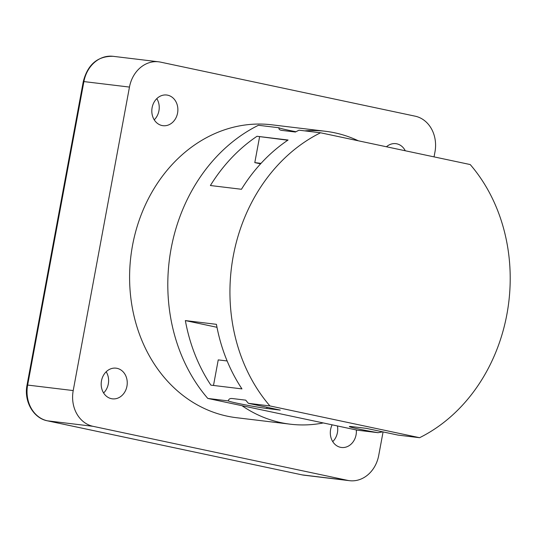<?xml version="1.0" encoding="UTF-8"?>
<svg xmlns="http://www.w3.org/2000/svg" width="537" height="537" viewBox="0 0 537 537"><rect width="100%" height="100%" fill="white"/><g stroke="black" fill="none" stroke-linecap="round" stroke-linejoin="round"><path stroke-width="0.81" d="M162.026 125.53A15.445 12.995 96.9 0 0 162.993 125.692A15.445 12.995 96.9 0 0 177.666 112.488A15.445 12.995 96.9 0 0 167.651 95.177A15.445 12.995 96.9 0 0 166.692 95.022A15.445 12.995 96.9 0 0 152.018 108.226A15.445 12.995 96.9 0 0 162.026 125.53M154.24 119.838A15.445 12.995 96.9 0 0 156.797 98.62M332.135 424.827A15.445 12.995 96.9 0 0 340.532 447.321A15.445 12.995 96.9 0 0 341.492 447.475A15.445 12.995 96.9 0 0 356.313 429.962M332.745 441.622A15.445 12.995 96.9 0 0 337.431 425.955M405.267 150.763A15.445 12.995 96.9 0 0 396.783 143.822A15.445 12.995 96.9 0 0 395.816 143.661A15.445 12.995 96.9 0 0 386.459 146.776M111.401 398.676A15.445 12.995 96.9 0 0 112.367 398.837A15.445 12.995 96.9 0 0 127.041 385.633A15.445 12.995 96.9 0 0 117.026 368.328A15.445 12.995 96.9 0 0 116.066 368.167A15.445 12.995 96.9 0 0 101.392 381.371A15.445 12.995 96.9 0 0 111.401 398.676M103.614 392.983A15.445 12.995 96.9 0 0 106.178 371.772M320.549 132.78A166.047 139.727 96.9 0 0 269.93 405.932L419.598 437.702A166.047 139.727 96.9 0 0 470.224 164.557L320.549 132.78L299.015 130.182A166.047 139.727 -83.1 0 0 295.417 132.028L281.952 130.404C279.576 130.048 278.609 129.169 279.045 127.772L278.985 128.028M267.017 407.288L266.802 408.476A21.238 0.859 10.5 0 1 243.664 404.556A21.238 0.859 10.5 0 1 228.42 400.924L207.792 398.434A166.047 139.727 96.9 0 1 258.418 125.282L279.045 127.772A21.238 0.859 -169.5 0 0 288.53 130.236A21.238 0.859 -169.5 0 0 295.968 131.74M358.333 140.801A147.507 124.128 96.9 0 0 334.799 132.827A147.507 124.128 96.9 0 0 325.61 131.297A147.507 124.128 96.9 0 0 304.748 130.874M325.61 131.297L271.762 124.799A147.507 124.128 96.9 0 0 131.605 250.893A147.507 124.128 96.9 0 0 227.232 416.168A147.507 124.128 96.9 0 0 236.421 417.699L290.275 424.19A147.507 124.128 96.9 0 0 323.287 422.948L357.467 430.204L378.095 432.694L382.727 431.849M207.792 398.434L241.972 405.69A147.507 124.128 96.9 0 0 281.079 422.666A147.507 124.128 96.9 0 0 290.275 424.19M419.598 437.702L398.058 435.104L366.187 428.338L352.722 426.714A21.238 0.859 -169.5 0 0 349.345 426.559A21.238 0.859 -169.5 0 0 378.095 432.694M210.887 385.143A166.047 139.727 -83.1 0 1 185.359 320.576L216.424 324.328A166.047 139.727 96.9 0 0 241.959 388.895L210.887 385.143M210.39 185.52A166.047 139.727 -83.1 0 1 257.015 136.277L288.08 140.023A166.047 139.727 96.9 0 0 241.455 189.272L210.39 185.52M269.93 405.932L248.389 403.327A166.047 139.727 96.9 0 1 245.718 400.152L232.259 398.528C229.856 398.313 228.581 399.112 228.42 400.924L228.467 400.595M261.016 163.369L254.8 162.617L260.579 163.845M213.498 385.459L218.237 359.891L227.138 360.965M347.634 480.373L93.049 426.324L47.484 420.827L302.069 474.876L347.634 480.373A30.891 25.998 96.9 0 0 349.56 480.689A30.891 25.998 96.9 0 0 378.719 455.423L383.076 431.923M129.464 87.075L83.9 81.577L27.649 385.069L73.213 390.567L129.464 87.075A30.891 25.998 96.9 0 1 158.623 61.809A30.891 25.998 96.9 0 1 160.55 62.124L415.135 116.173A30.891 25.998 96.9 0 1 434.97 151.931L434.05 156.878M73.213 390.567A30.891 25.998 96.9 0 0 93.049 426.324M241.972 405.69L323.287 422.948M266.802 408.476L280.26 410.1L248.389 403.327M216.988 327.295L185.359 320.576M287.785 140.224L257.015 136.277M259.579 136.821L254.8 162.617M302.069 474.876A30.891 25.998 96.9 0 0 303.996 475.191L301.975 474.856A3.86 2.081 -78 0 0 302.069 474.876M113.059 56.311A30.891 25.998 96.9 0 0 83.9 81.577L83.289 81.543C87.712 64.467 97.633 56.056 113.059 56.311L158.623 61.809M83.289 81.543L27.038 385.042L27.649 385.069A30.891 25.998 96.9 0 0 47.484 420.827A3.86 2.081 -78 0 1 47.384 420.813L301.975 474.856A3.86 2.081 -78 0 1 301.875 474.829M349.56 480.689L303.996 475.191M47.384 420.813C33.26 418.209 23.702 401.052 27.038 385.042"/></g></svg>
